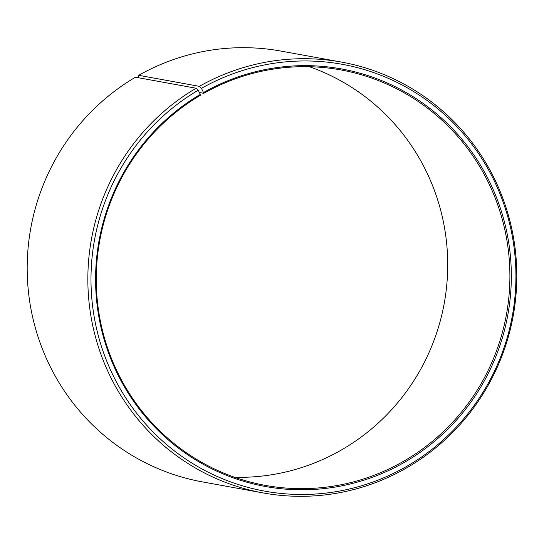 <?xml version="1.0" encoding="UTF-8"?>
<svg xmlns="http://www.w3.org/2000/svg" width="544" height="544" viewBox="0 0 544 544"><rect width="100%" height="100%" fill="white"/><g stroke="black" fill="none" stroke-linecap="round" stroke-linejoin="round"><path stroke-width="0.82" d="M199.553 92.534L203.823 93.31A211.133 206.672 -79.7 0 1 340.836 69.918A211.133 206.672 -79.7 0 1 507.307 242.787A211.133 206.672 -79.7 0 1 402.336 461.992A211.133 206.672 -79.7 0 1 265.322 485.384A211.133 206.672 -79.7 0 1 99.144 314.33A211.133 206.672 -79.7 0 1 200.668 95.132L198.247 90.209L196.119 88.23L135.456 77.207A218.953 214.329 -79.7 0 0 30.172 304.524A218.953 214.329 -79.7 0 0 202.497 481.916L263.167 492.939A218.953 214.329 -79.7 0 1 90.834 315.554A218.953 214.329 -79.7 0 1 196.119 88.23M309.305 66.708A211.133 206.672 -79.7 0 1 447.025 247.54A211.133 206.672 -79.7 0 1 340.156 450.69A211.133 206.672 -79.7 0 1 234.675 477.292M203.823 93.31L201.484 88.339L199.39 86.346L138.72 75.317L138.55 76.901L139.067 77.86M138.72 75.317A218.953 214.329 -79.7 0 1 280.813 51.061L341.482 62.084A218.953 214.329 -79.7 0 1 514.114 241.359A218.953 214.329 -79.7 0 1 405.26 468.683A218.953 214.329 -79.7 0 1 263.167 492.939M199.39 86.346A218.953 214.329 -79.7 0 1 341.482 62.084M201.484 88.339A216.906 212.323 -79.7 0 1 489.858 172.264A216.906 212.323 -79.7 0 1 405.43 467.099A216.906 212.323 -79.7 0 1 117.953 384.826A216.906 212.323 -79.7 0 1 198.247 90.209M203.687 92.432A212.221 207.733 -79.7 0 1 485.833 174.542A212.221 207.733 -79.7 0 1 403.226 463.005A212.221 207.733 -79.7 0 1 121.958 382.507A212.221 207.733 -79.7 0 1 200.525 94.262"/></g></svg>

